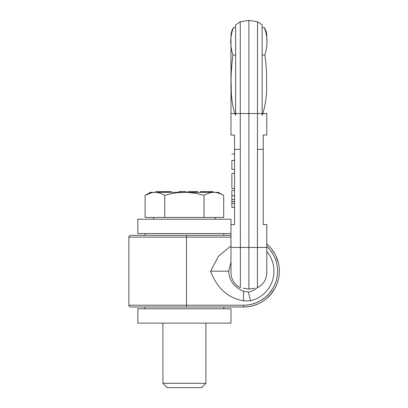 <?xml version="1.0" encoding="UTF-8"?>
<svg xmlns="http://www.w3.org/2000/svg" width="408" height="408" viewBox="0 0 408 408"><rect width="100%" height="100%" fill="white"/><g stroke="black" fill="none" stroke-linecap="round" stroke-linejoin="round"><path stroke-width="0.61" d="M269.464 249.15L266.801 246.35A34.032 34.032 0 0 1 243.515 305.204L243.515 306.995A35.822 35.822 0 0 0 266.801 243.948A35.822 35.822 0 0 1 243.515 306.995L130.846 306.995L186.487 306.995L186.487 305.204L128.877 305.204L186.487 305.204L186.487 237.14L128.877 237.14L230.979 237.14M243.54 306.995L244.989 306.964M245.223 306.954L245.999 306.908M246.172 306.898L247.059 306.821M261.36 302.236L259.493 303.236M254.536 305.255L252.863 305.755M248.401 306.663L244.611 306.979M261.635 302.078L264.109 300.487M264.211 300.41L265.271 299.63M277.343 282.963L278.44 279.164M278.45 279.113L277.465 282.606M278.837 277.16L278.878 276.905L278.837 277.16M275.971 256L278.44 263.18L277.465 259.738M278.837 265.18L278.878 265.435L278.837 265.18M275.604 282.504L274.033 286.238M272.988 288.196L271.34 290.766M265.552 297.106L260.727 300.533M269.418 293.25L265.582 297.08M275.716 282.193L274.854 284.442M274.757 284.667L273.503 287.268M274.696 284.815L274.574 285.085M267.163 295.647L268.77 293.984M267.47 295.346L264.894 297.651M273.008 288.155L269.219 293.48M260.467 300.681L256.178 302.762L252.134 304.093M248.656 304.812L245.973 305.113M251.869 304.164L250.961 304.378M266.659 298.518L266.271 298.84M268.061 245.075L270.198 247.268M276.532 257.269L277.21 259.009M267.714 244.754L267.245 244.336M267.623 244.673L268 245.019M268.041 245.06L269.693 246.713M270.101 247.156L271.636 248.977M271.891 249.303L274.885 253.868M275.237 254.526L275.563 255.153M276.226 256.555L276.731 257.754M276.384 256.918L276.267 256.647M275.803 255.653L276.032 256.137M277.195 258.958L277.445 259.682M272.024 249.472L271.295 248.554M271.738 249.109L272.126 249.609M266.664 243.831L267.515 244.576M274.314 252.873L274.63 253.419M274.859 253.817L275.242 254.531M275.986 256.04L276.17 256.438M276.945 258.289L277.068 258.621M272.794 250.527L273.166 251.063M273.319 251.297L273.549 251.639M277.21 283.341L276.818 284.371M276.068 286.125L275.538 287.227M275.497 287.314L275.232 287.834M273.192 291.236L272.87 291.705M271.269 293.826L270.065 295.224M269.229 296.116L267.954 297.366M267.944 297.376L267.48 297.799M271.315 293.765L266.664 298.513M269.744 295.57L270.101 295.183M276.69 284.697L276.583 284.957M276.945 284.055L277.445 282.662M277.348 282.943L277.226 283.295M276.905 284.157L276.002 286.268M275.252 287.793L273.462 290.833M272.677 291.98L271.295 293.791M276.267 285.687L275.079 288.114M274.559 289.053L270.57 294.653M270.275 294.994L268.408 296.937M268.729 296.616L266.021 299.044M257.208 304.276L252.578 305.832L247.641 306.755M250.543 306.301L249.528 306.485M249.589 306.474L248.957 306.581M248.191 306.689L246.789 306.847M247.681 306.755L247.105 306.816M254.893 305.138L252.588 305.827M251.879 306.005L251.609 306.071M249.038 306.566L247.814 306.734M246.335 306.882L244.545 306.979M248.926 306.587L246.106 306.903M272.814 253.852L270.295 250.165M266.71 246.269L268.382 247.936M276.848 264.297L276.537 262.925M275.084 258.453L275.726 260.187M186.487 237.14L186.487 235.345L130.846 235.345L230.979 235.345M273.967 271.172A30.452 30.452 0 0 1 250.476 300.813L248.431 292.097L243.515 291.236C233.963 287.13 229.036 280.439 228.735 271.172C229.036 280.439 233.963 287.13 243.515 291.236L243.515 300.839L250.476 300.813A30.452 30.452 0 0 0 266.801 251.547M243.515 292.602L243.515 300.839C227.914 298.039 216.944 288.15 210.605 271.172L218.632 256.02L230.979 245.958M228.735 271.172L230.979 261.926L228.735 271.172L210.605 271.172M257.239 287.716A21.497 21.497 0 0 1 248.431 292.097A21.497 21.497 0 0 0 257.239 287.716M144.998 235.345L144.998 233.554M223.814 235.345L223.814 233.554M230.979 233.554L137.833 233.554L137.833 219.224L230.979 219.224L230.979 272.473L230.979 247.457L240.353 247.457L240.353 287.686C234.33 284.57 231.203 279.5 230.979 272.473L230.979 239.001M230.979 323.116L137.833 323.116L137.833 308.785L230.979 308.785L230.979 323.116M223.814 308.785L223.814 306.995M144.998 308.785L144.998 306.995M254.602 288.15L248.89 289.083L243.178 288.15M248.89 289.083L248.89 20.4L257.514 21.767L257.428 247.457L266.801 247.457L266.801 224.599L263.221 224.599L263.221 149.369L263.221 224.599M262.145 27.566L264.282 27.566C267.74 36.271 267.918 45.446 264.828 55.08C266.291 65.035 266.863 74.256 266.546 82.737C267.072 92.784 265.848 103.051 262.885 113.541L262.145 115.301L262.145 113.541L240.266 113.541L240.266 21.767L235.635 24.934L235.635 113.541L240.266 113.541L240.353 247.457L257.428 247.457L257.428 287.686C263.471 284.539 266.592 279.47 266.801 272.473L266.801 247.457M230.979 271.172L230.979 272.473M234.559 169.412L231.871 169.412L231.871 160.421L234.559 160.421C234.559 152.108 234.559 152.108 234.559 160.421L234.559 224.599L234.559 135.038L230.979 135.038L230.979 36.093C230.994 33.007 231.836 30.166 233.498 27.566C230.041 36.174 229.857 45.344 232.953 55.08L235.635 55.08M240.307 149.369L234.559 149.369L234.559 224.599L234.559 149.369L234.559 153.974L231.871 153.974M230.979 113.541L234.896 113.541L235.635 115.301L235.635 113.541M234.896 113.541C232.208 104.708 231.005 95.829 231.275 86.909C230.79 77.352 231.351 66.739 232.953 55.08M235.635 27.566L233.498 27.566M234.559 224.599L230.979 224.599M264.282 27.566C265.945 30.166 266.781 33.007 266.801 36.093L266.801 40.535M262.885 113.541L266.801 113.541L266.801 135.038L263.221 135.038L263.221 149.369L257.468 149.369M262.145 113.541L262.145 24.934L257.514 21.767M264.828 55.08L262.145 55.08M234.559 190.301L231.871 190.301L231.871 195.748L234.559 195.748M234.559 203.48L231.871 203.48L231.871 195.748M234.559 207.351L231.871 207.351L231.871 203.48M234.559 188.399L231.871 188.399L231.871 173.283L234.559 173.283M231.871 160.421C231.871 152.108 231.871 152.108 231.871 160.421M215.215 219.224L215.215 217.433M153.597 219.224L153.597 217.433M151.674 192.714L145.105 195.396L145.105 217.433L223.701 217.433L223.701 195.396C220.289 193.382 217.015 192.367 213.879 192.357L218.438 192.357L223.701 195.396C220.294 193.382 217.015 192.367 213.879 192.357L184.406 192.357C190.75 192.382 197.299 193.392 204.056 195.396C207.468 193.382 210.742 192.367 213.879 192.357M154.933 192.357L150.374 192.357L145.105 195.396C148.517 193.382 151.796 192.367 154.933 192.357C158.069 192.367 161.344 193.382 164.756 195.396C171.564 193.387 178.112 192.372 184.406 192.357L154.918 192.357M164.756 217.433L164.756 195.396M204.056 217.433L204.056 195.396M164.638 192.357L164.638 191.643L171.289 191.643L171.289 192.357M164.526 192.357L164.638 191.643M155.647 192.357L155.647 191.643L164.526 191.643M165.24 192.357L165.24 191.643M165.107 192.357L165.107 191.643M178.786 192.357L178.786 191.643L186.191 191.643L186.191 192.357M188.139 192.357L188.139 191.643L197.666 191.643L197.666 192.357M200.359 192.357L200.359 191.643L213.17 191.643L213.17 192.357M166.964 192.357L166.964 191.643M166.826 192.357L166.826 191.643M166.581 192.357L166.581 191.643M166.102 192.357L166.102 191.643M165.515 192.357L165.515 191.643M171.166 192.357L171.166 191.643M170.809 192.357L170.809 191.643M168.443 192.357L168.443 191.643M184.799 192.357L184.799 191.643M185.354 192.357L185.354 191.643M183.401 192.357L183.401 191.643M182.284 192.357L182.284 191.643M180.331 192.357L180.331 191.643M179.494 192.357L179.494 191.643M188.96 192.357L188.96 191.643M190.097 192.357L190.097 191.643M197.487 192.357L197.487 191.643M197.334 192.357L197.334 191.643M196.896 192.357L196.896 191.643M196.406 192.357L196.406 191.643M195.09 192.357L195.09 191.643M194.703 192.357L194.703 191.643M200.838 192.357L200.838 191.643M203.368 192.357L203.368 191.643M202.924 192.357L202.924 191.643M202.45 192.357L202.45 191.643M202.358 192.357L202.358 191.643M205.372 192.357L205.372 191.643M204.235 192.357L204.235 191.643M203.898 192.357L203.898 191.643M212.027 192.357L212.027 191.643M211.752 192.357L211.752 191.643M209.518 192.357L209.518 191.643M208.381 192.357L208.381 191.643M208.136 192.357L208.136 191.643M162.909 323.116L162.909 383.301L205.902 383.301L205.902 323.116M205.902 383.301L202.057 387.146L202.057 387.6L166.755 387.6M162.909 383.301L166.755 387.146M243.515 305.204L186.487 305.204M234.559 199.543L231.871 199.543M234.559 201.501L231.871 201.501M130.667 306.995C129.372 306.663 128.77 306.066 128.877 305.204L128.877 237.14C128.77 236.278 129.372 235.681 130.667 235.345M266.801 239.001L266.801 271.172M240.266 21.767L248.89 20.4"/></g></svg>
